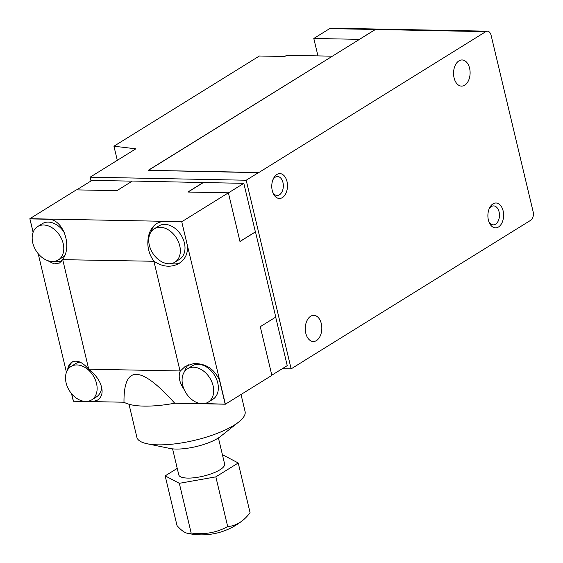 <?xml version="1.0" encoding="UTF-8"?>
<svg xmlns="http://www.w3.org/2000/svg" width="563" height="563" viewBox="0 0 563 563"><rect width="100%" height="100%" fill="white"/><g stroke="black" fill="none" stroke-linecap="round" stroke-linejoin="round"><path stroke-width="0.84" d="M165.17 475.876L177.007 525.56A56.666 17.263 -109 0 0 187.395 533.281A56.666 17.263 -109 0 0 191.153 532.992A56.666 53.098 -158.9 0 0 227.684 526.546A56.666 35.835 91.1 0 0 242.956 520.219A56.666 35.835 91.1 0 0 250.071 512.668L238.233 462.983L215.847 476.861L179.323 483.314L165.17 475.876L177.239 468.395M222.666 455.798L224.081 455.551L238.233 462.983M227.684 526.546L215.847 476.861M191.153 532.992L179.323 483.314M172.588 448.866L178.788 474.89A23.555 6.911 -13.4 0 0 187.746 478.086A23.555 6.911 -13.4 0 0 212.589 473.314A23.555 6.911 -13.4 0 0 224.616 463.968L218.416 437.944M376.879 29.037L331.269 28.15A6.545 4.138 91.1 0 0 329.693 28.607L313.795 38.467L359.405 39.354L375.303 29.494A6.545 4.138 -88.9 0 1 376.879 29.037A6.545 4.138 -88.9 0 1 376.928 29.037M317.954 55.906L313.795 38.467M332.283 56.237L148.125 170.385L258.635 172.658L485.785 31.648A6.545 4.138 -88.9 0 1 487.361 31.19L376.978 29.044A6.545 4.138 91.1 0 0 375.401 29.494L148.322 170.392M489.071 209.049A9.48 5.996 -88.9 0 1 491.365 206.565A9.48 5.996 -88.9 0 1 493.645 205.903A9.48 5.996 -88.9 0 1 499.381 213.666A9.48 5.996 -88.9 0 1 495.567 224.194A9.48 5.996 -88.9 0 1 493.279 224.862A9.48 5.996 -88.9 0 1 488.832 221.533M272.949 179.667A9.48 5.996 -88.9 0 1 275.237 177.183A9.48 5.996 -88.9 0 1 277.524 176.515A9.48 5.996 -88.9 0 1 283.252 184.284A9.48 5.996 -88.9 0 1 279.438 194.812A9.48 5.996 -88.9 0 1 277.151 195.474A9.48 5.996 -88.9 0 1 272.703 192.152M128.997 404.255L136.872 437.289A55.617 16.327 -13.4 0 0 147.168 443.764L169.998 448.472A30.683 9.008 -13.4 0 0 175.987 449.063A30.683 9.008 -13.4 0 0 220.548 436.431L238.803 421.933A55.617 16.327 -13.4 0 0 245.081 411.511L241.027 394.501M117.301 160.328L113.937 146.204L135.859 148.822L90.108 177.19L91.016 180.976M113.937 146.204L259.381 56.004L284.723 56.497L286.658 55.294L332.269 56.18M487.361 31.19A6.545 4.138 -88.9 0 1 491.112 35.328L533.147 211.787A6.545 4.138 -88.9 0 1 530.719 220.274L303.534 361.115M303.626 361.115L291.141 368.856L246.2 180.23L90.108 177.19M258.684 172.489L148.308 170.336M458.929 60.874A13.09 8.276 -88.9 0 1 462.082 59.959A13.09 8.276 -88.9 0 1 469.999 70.671A13.09 8.276 -88.9 0 1 464.728 85.21A13.09 8.276 -88.9 0 1 461.576 86.125A13.09 8.276 -88.9 0 1 453.658 75.407A13.09 8.276 -88.9 0 1 458.929 60.874M310.642 316.251A13.09 8.276 -88.9 0 1 313.802 315.343A13.09 8.276 -88.9 0 1 321.712 326.054A13.09 8.276 -88.9 0 1 316.441 340.594A13.09 8.276 -88.9 0 1 313.288 341.509A13.09 8.276 -88.9 0 1 305.378 330.791A13.09 8.276 -88.9 0 1 310.642 316.251M492.998 203.862A12.435 7.861 -88.9 0 1 503.118 210.858A12.435 7.861 -88.9 0 1 498.501 226.988A12.435 7.861 -88.9 0 1 489.191 222.476A12.435 7.861 -88.9 0 1 489.472 208.12A12.435 7.861 -88.9 0 1 492.998 203.862M276.869 174.481A12.435 7.861 -88.9 0 1 286.989 181.476A12.435 7.861 -88.9 0 1 282.38 197.606A12.435 7.861 -88.9 0 1 273.069 193.095A12.435 7.861 -88.9 0 1 273.351 178.738A12.435 7.861 -88.9 0 1 276.869 174.481M43.633 224.996A19.628 14.075 -121.8 0 0 37.637 226.565A19.628 14.075 -121.8 0 0 34.076 246.897A19.628 14.075 -121.8 0 0 52.331 261.499A19.628 14.075 -121.8 0 0 58.327 259.93A19.628 14.075 -121.8 0 0 61.888 239.599A19.628 14.075 -121.8 0 0 43.633 224.996M66.117 382.896A19.628 14.075 -121.8 0 0 91.67 399.878A19.628 14.075 -121.8 0 0 96.526 383.494A19.628 14.075 -121.8 0 0 70.973 366.513A19.628 14.075 -121.8 0 0 66.117 382.896M147.168 443.764A55.617 16.327 -13.4 0 0 158.02 444.84A55.617 16.327 -13.4 0 0 238.803 421.933M228.395 192.898L243.814 183.334L255.384 231.886L239.965 241.45M188.056 192.046L203.37 182.546L243.814 183.334M76.659 189.879L91.98 180.378L132.206 181.159M246.2 180.23L258.607 172.538M282.323 368.688L291.141 368.856M271.823 375.19L287.243 365.633L275.687 317.131M33.104 232.343L29.853 218.704L76.343 189.872L116.886 190.66L132.396 181.04L203.37 182.546M33.168 232.16L29.853 218.704L181.891 221.66L228.381 192.827L187.838 192.039L203.342 182.426M37.637 226.565L42.288 223.68A19.628 14.075 58.2 0 1 48.284 222.111A19.628 14.075 58.2 0 1 64.288 232.47M64.689 255.715A19.628 14.075 58.2 0 1 62.979 257.045L58.327 259.93M179.745 245.813A19.628 14.075 -121.8 0 0 154.199 228.838A19.628 14.075 -121.8 0 0 149.343 245.222A19.628 14.075 -121.8 0 0 174.889 262.196A19.628 14.075 -121.8 0 0 179.745 245.813M101.692 387.513A19.628 14.075 58.2 0 1 96.322 396.992L91.67 399.878M70.973 366.513L75.625 363.628A19.628 14.075 58.2 0 1 80.052 362.129M30.008 218.894L49.868 219.281C64.069 221.16 72.24 246.988 62.584 259.494L59.565 263.012L54.104 263.892L47.193 260.43M61.55 261.197A22.9 16.418 58.2 0 1 57.707 261.661A22.9 16.418 58.2 0 1 54.717 261.309M83.887 401.292L73.338 401.243L71.522 393.621M66.441 372.291L38.185 253.674M228.381 192.827L239.979 241.506L255.482 231.893L275.779 317.075L260.268 326.695L271.866 375.373L225.376 404.206L174.72 403.221A62.817 18.438 -13.4 0 1 123.994 402.228L73.338 401.243M154.065 261.274C150.398 256.566 148.322 250.985 147.851 244.525C147.576 234.778 150.56 227.719 156.817 223.363L161.898 221.463L181.758 221.85L187.437 245.7C188.021 253.406 185.269 259.304 179.189 263.378C171.117 267.756 162.742 267.059 154.065 261.274L62.725 259.67L88.75 369.328C93.852 373.142 97.638 377.667 100.108 382.889C103.395 390.771 102.607 396.465 97.737 399.962L93.275 401.475L87.399 401.363M151.356 231.456A22.9 16.418 58.2 0 1 156.978 223.265M154.199 228.838L158.85 225.953A19.628 14.075 58.2 0 1 184.397 242.927A19.628 14.075 58.2 0 1 179.541 259.318L174.889 262.196M202.23 403.72A19.628 14.075 -121.8 0 0 208.233 402.151A19.628 14.075 -121.8 0 0 211.794 381.82A19.628 14.075 -121.8 0 0 193.538 367.21A19.628 14.075 -121.8 0 0 187.535 368.786A19.628 14.075 -121.8 0 0 183.974 389.11A19.628 14.075 -121.8 0 0 202.23 403.72M73.415 401.088L71.677 393.804M97.878 399.871A22.9 16.418 58.2 0 1 93.275 401.475M68.137 369.131A22.9 16.418 58.2 0 1 72.768 361.65M67.574 369.954C68.123 366.21 69.538 363.607 71.832 362.136C76.864 359.644 82.508 362.037 88.75 369.328M123.994 402.228C123.614 364.754 140.525 365.084 174.72 403.221M181.758 221.85L225.376 404.206L204.58 403.537M88.82 369.194L180.04 370.968L153.945 261.443M180.308 262.625A22.9 16.418 58.2 0 1 171.279 263.583M187.535 368.786L192.187 365.901A19.628 14.075 58.2 0 1 198.19 364.324A19.628 14.075 58.2 0 1 216.445 378.934A19.628 14.075 58.2 0 1 212.884 399.266L208.233 402.151M184.192 389.61C179.372 382.509 178.049 376.337 180.23 371.108L180.04 370.968M180.23 371.108L185.333 366.302L193.855 363.522C205.784 363.409 214.327 368.969 219.479 380.201L225.158 404.044M205.298 403.657A22.9 16.418 58.2 0 1 204.622 403.53M184.699 371.404A22.9 16.418 58.2 0 1 188.345 364.803M329.693 28.607L375.303 29.494M485.785 31.648L375.401 29.494M187.395 533.281A65.435 65.435 0 0 0 242.956 520.219"/></g></svg>
